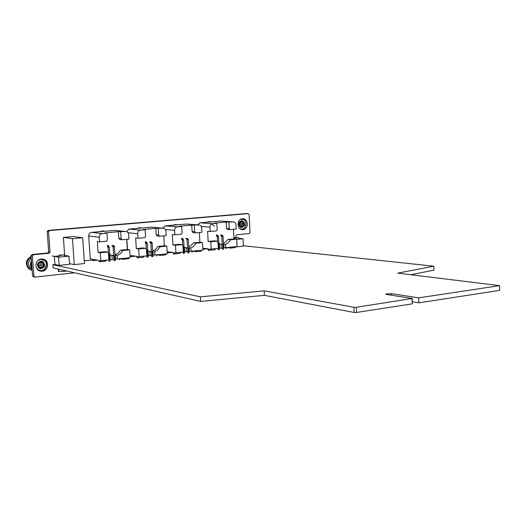 <?xml version="1.0" encoding="UTF-8"?>
<svg xmlns="http://www.w3.org/2000/svg" width="526" height="526" viewBox="0 0 526 526"><rect width="100%" height="100%" fill="white"/><g stroke="black" fill="none" stroke-linecap="round" stroke-linejoin="round"><path stroke-width="0.79" d="M243.367 245.773L433.812 266.202L397.709 273.132L499.582 285.638L418.716 297.847L391.594 293.686L385.867 293.988L386.38 294.442L412.312 298.485L412.272 303.85L356.569 312.451L354.143 312.47L264.387 295.342L200.616 301.418L53.133 267.918L52.896 264.683L54.967 264.466M84.272 260.824L92.451 259.982M410.721 274.73L433.937 270.16L433.812 266.202M418.716 297.847L418.887 302.831L499.7 290.359L499.582 285.638M418.887 302.831L412.423 301.799M412.312 298.485L356.358 307.263L353.932 307.289L264.164 290.858L200.353 296.855L52.896 264.683M412.272 303.85L412.095 298.847M356.569 312.451L356.358 307.263M354.143 312.47L353.932 307.289M264.387 295.342L264.164 290.858M200.616 301.418L200.353 296.855M119.626 259.042L121.874 258.884M226.43 247.891L229.001 247.628M156.689 255.176L159.115 254.978M192.26 251.454L194.837 251.224M114.01 260.534L115.345 260.436M108.954 261.067L110.289 260.968M187.808 252.789L189.077 252.704M222.498 249.146L223.734 249.068M218.027 249.613L219.27 249.541M146.833 257.089L148.135 256.997M183.16 253.276L184.429 253.19M151.679 256.583L152.981 256.491M236.739 239.363L242.999 238.732L238.705 238.331M235.806 246.924L243.387 246.129L242.999 238.732M54.928 264.473L54.342 256.359L59.254 255.873L54.342 256.359L58.57 257.181L68.959 256.142L64.606 255.34M58.57 257.181L59.162 265.374L54.928 264.46L54.342 256.359L52.265 255.958M59.162 265.374L69.537 264.289L68.959 256.142M69.491 263.625L74.271 264.611L72.443 238.686L82.667 237.752L73.41 236.542L63.383 237.436L72.443 238.686M74.271 264.611L84.462 263.539L82.667 237.752M64.665 255.347L63.383 237.436M126.838 239.33L127.496 249.521M126.457 231.631L129.186 229.06L151.6 227.153M158.26 228.573L158.655 235.089L159.615 236.253L166.196 235.635L165.927 231.17C165.677 229.362 164.73 228.363 163.073 228.166L155.827 228.356L142.756 229.527L145.137 229.75L140.547 230.158C138.706 230.526 137.759 231.723 137.7 233.748L127.996 232.722M130.027 255.551L130.77 256.708L131.244 255.505L136.793 256.379L137.602 257.806L138.088 256.583L146.872 255.945L146.471 249.528L145.4 248.265L143.019 247.937L136.313 248.607L135.636 238.008L137.99 238.285L144.729 237.647L145.544 236.312L145.137 229.75M137.99 238.285L137.7 233.748M166.15 253.94L165.651 254.867L159.694 255.491L158.997 254.683M166.827 246.122L160.259 246.779L157.077 250.442L154.716 251.579L152.967 251.77L153.178 255.149L167.294 253.821L166.827 246.122L164.368 245.813L163.764 235.858M148.036 250.968L148.325 255.656L147.99 255.603L147.701 250.922L151.422 251.744M148.325 255.656L150.088 255.61L149.838 251.56M152.487 255.255L150.088 255.61M153.178 255.149L152.836 255.103L152.632 251.658M146.872 255.945L147.635 255.754M146.471 249.528L147.306 250.494M139.16 256.754L138.667 248.936L136.313 248.607M145.4 248.265L138.667 248.936M158.655 235.089L156.222 234.839L157.175 235.99L159.615 236.253M149.963 251.599L151.363 251.467M152.645 251.126L155.637 249.331L157.82 246.464L160.259 246.779M152.967 251.77L152.625 251.724M164.368 245.813L157.82 246.464M156.222 234.839L155.827 228.356M152.159 243.117L151.034 243.222L152.159 243.117L151.6 241.993L150.725 241.888L149.516 241.999L150.923 243.163M145.321 243.071L145.478 241.782M149.516 241.999L150.39 242.111L150.85 243.183M137.602 257.806L143.71 257.168L144.19 256.228M160.187 254.558L159.694 255.491M136.859 256.734L136.326 256.307M136.865 256.76L136.346 256.675M137.279 257.661L137.141 258.049M156.781 254.913L156.386 256.03M140.087 227.751L141.336 227.988M139.351 227.797L140.304 228.08M88.697 235.95L90.275 258.831L92.267 259.193L93.01 260.626L93.437 259.403L98.605 260.35L99.375 261.81L99.815 260.567L100.821 260.751L100.275 252.769L98.086 252.414L97.349 241.592L99.546 241.894L99.23 237.259L88.697 235.95C88.756 233.932 89.716 232.742 91.596 232.38L115.036 230.401M120.671 231.94L121.105 238.594L122.104 239.771L128.969 239.126L128.673 234.57C128.416 232.742 127.43 231.723 125.721 231.512L118.389 231.696L104.753 232.913L106.982 233.163L102.189 233.59C100.269 233.971 99.282 235.194 99.23 237.259M99.546 241.894L106.581 241.23L107.429 239.863L106.982 233.163M129.094 257.806L128.633 258.746L122.42 259.397L121.756 258.568M129.659 249.837L122.801 250.521C121.493 252.98 119.573 254.617 117.035 255.432L115.273 255.629L115.496 259.081L130.165 257.694L129.659 249.837L127.345 249.502L126.687 239.343M110.125 254.821L110.125 259.548L109.809 254.768L113.721 255.603M110.44 259.607L112.222 259.561L111.946 255.426M114.76 259.18L112.222 259.561M115.496 259.081L114.984 255.505M108.967 261.218L108.882 259.91L100.821 260.751M109.697 259.759L109.329 254.236L108.428 253.354L108.869 259.91L109.697 259.706M108.428 253.354L107.304 252.072L100.275 252.769M121.105 238.594L118.823 238.317L119.816 239.488L122.104 239.771M107.304 252.072L105.082 251.717L98.086 252.414M111.972 255.432L113.669 255.32M114.984 254.998L118.192 253.164L120.52 250.179L122.801 250.521M127.345 249.502L120.52 250.179M118.823 238.317L118.389 231.696M114.458 246.786L113.281 246.898L114.458 246.786L113.925 245.635L113.103 245.517L111.847 245.642L113.175 246.839M107.468 246.74L107.567 245.405M111.847 245.642L112.663 245.76L113.11 246.858M99.375 261.81L105.752 261.146L106.186 260.192M122.874 258.45L122.42 259.397M119.718 258.779L119.31 259.916M103.306 231.013L104.523 231.236M102.675 231.032L103.655 231.315M214.352 226.292L211.781 223.931M197.506 224.852L199.913 222.814L220.499 221.045M228.922 222.255L229.257 228.514L230.132 229.632L236.194 229.06L235.97 224.766C235.747 223.017 234.859 222.051 233.32 221.873L226.226 222.077L214.181 223.149L216.83 223.333L212.603 223.714C210.913 224.056 210.032 225.2 209.966 227.147L201.261 226.469M202.812 248.226L208.552 248.916L209.433 250.277L209.999 249.094L218.303 248.496L217.968 242.328L216.982 241.112L214.332 240.836L208.151 241.454L207.586 231.276L210.209 231.499L216.423 230.914L217.179 229.638L216.83 223.333M210.209 231.499L209.966 227.147M235.858 246.668L235.286 247.568L229.79 248.14L229.034 247.378M236.733 239.139L230.671 239.744L227.725 243.249L225.549 244.334L223.826 244.524L224.004 247.766L237.121 246.536L236.733 239.139L234.011 238.876L233.505 229.31M219.289 243.729L219.539 248.233L219.164 248.193L218.921 243.689L222.301 244.498M219.539 248.233L221.262 248.187L221.051 244.294M223.418 247.864L221.262 248.187M224.004 247.766L223.629 247.726L223.418 244.426M218.303 248.496L218.947 248.331M217.968 242.328L218.665 243.255M211.196 249.239L210.781 241.73L208.151 241.454M216.982 241.112L210.781 241.73M229.257 228.514L226.561 228.304L227.429 229.415L230.132 229.632M221.242 244.36L222.228 244.209M223.451 243.834L227.975 239.481L230.671 239.744M223.826 244.524L223.451 244.478M234.011 238.876L227.975 239.481M226.561 228.304L226.226 222.077M223.044 236.213L222.005 236.312L223.044 236.213L222.432 235.142L220.348 235.161L221.86 236.305L221.716 235.819M216.475 236.174L216.587 234.925M220.348 235.161L222.432 235.142M209.433 250.277L215.062 249.686L215.614 248.778M230.355 247.24L229.79 248.14M208.638 249.311L207.678 249.285L207.474 248.791M208.664 249.416L207.5 249.252M208.737 249.607L208.401 250.573M226.515 247.641L226.147 248.706M209.433 221.63L210.663 221.867M208.533 221.729L209.348 221.985M162.698 228.133L165.263 225.878L186.73 224.037M194.311 225.352L194.679 231.736L195.593 232.873L201.905 232.282L201.662 227.903C201.425 226.127 200.505 225.141 198.907 224.957L191.74 225.154L179.195 226.272L181.72 226.476L177.321 226.87C175.552 227.225 174.639 228.396 174.579 230.375L165.414 229.546M167.235 252.809L167.518 251.763L173.409 252.572L174.257 253.966L174.783 252.763L183.324 252.145L182.956 245.852L181.924 244.616L179.405 244.314L172.969 244.958L172.35 234.57L174.842 234.82L181.312 234.215L182.101 232.906L181.72 226.476M174.842 234.82L174.579 230.375M201.708 250.225L201.175 251.145L195.455 251.744L194.725 250.955M202.49 242.558L196.185 243.19L193.127 246.766L190.853 247.877L189.123 248.075L189.314 251.382L202.918 250.1L202.49 242.558L199.893 242.276L199.334 232.518M184.389 247.273L184.659 251.869L184.304 251.822L184.034 247.233L187.585 248.048M184.659 251.869L186.408 251.822L186.171 247.851M188.676 251.487L186.408 251.822M189.314 251.382L188.959 251.336L188.749 247.97M183.324 252.145L184.021 251.967M182.956 245.852L183.719 246.799M175.921 252.921L175.467 245.261L172.969 244.958M181.924 244.616L175.467 245.261M194.679 231.736L192.108 231.506L193.016 232.637L195.593 232.873M186.349 247.91L187.519 247.766M188.768 247.404L193.607 242.9L196.185 243.19M189.123 248.075L188.762 248.029M199.893 242.276L193.607 242.9M192.108 231.506L191.74 225.154M188.328 239.593L187.243 239.698L188.328 239.593L187.736 238.495L185.658 238.515L186.96 239.185M181.621 239.554L181.759 238.278M185.658 238.515L186.579 238.607L187.243 239.698L186.579 238.607L187.736 238.495M174.257 253.966L180.116 253.348L180.635 252.427M195.981 250.823L195.455 251.744M173.481 252.953L172.627 252.467M173.501 253.013L172.653 252.888M173.725 253.571L173.495 254.236M192.352 251.204L191.97 252.296M175.441 224.628L176.69 224.865M174.612 224.701L175.506 224.97M242.407 218.737L242.821 218.724C248.653 218.527 248.798 229.369 242.973 229.645L242.466 229.658C236.667 229.783 236.601 218.967 242.407 218.737M41.363 259.035L42.507 259.035C49.411 259.403 49.174 270.745 42.258 271.173L40.936 271.16C34.111 270.653 34.506 259.397 41.363 259.035M104.799 231.21L102.32 230.855M99.414 231.69L102.346 231.059L105.318 231.17M141.606 227.962L140.613 227.751M136.615 228.402L139.423 227.791L142.276 227.903M176.96 224.839L175.908 224.615M172.324 225.253L175.026 224.655L177.762 224.773M210.933 221.84L209.854 221.61M206.633 222.222L209.23 221.643L211.86 221.762M236.01 237.463L235.924 235.806L236.707 234.767L249.245 233.544L250.021 232.512L249.094 214.509L248.285 213.622L49.51 230.585L48.556 231.742L50.042 252.072L49.082 253.236L33.348 254.768L32.382 255.938L33.894 276.15L35.025 277.103L74.541 272.784M246.497 213.543L48.149 230.414L47.195 231.565L48.675 251.822L47.721 252.98L32.04 254.505L31.073 255.675L32.579 275.802L33.454 276.748L34.525 277.038M40.574 265.946C39.674 264.637 40.015 263.967 41.6 263.94C42.501 265.249 42.159 265.919 40.574 265.946M42.251 262.665C44.296 265.637 43.52 267.162 39.923 267.228C37.872 264.243 38.648 262.724 42.251 262.665M42.343 262.033C44.888 265.019 44.256 267.037 40.443 268.076L39.424 267.767C36.866 264.802 37.484 262.783 41.271 261.711L42.343 262.033M28.733 268.773C24.946 263.822 25.741 259.693 31.126 256.392C25.603 259.949 24.932 264.177 29.127 269.088L31.915 270.338M41.804 259.009L42.751 259.305M39.443 270.601L38.608 270.338M41.166 259.055L43.651 259.68C49.234 262.237 46.216 271.778 40.147 270.739L38.49 270.265M38.234 260.311L40.897 259.417L43.605 259.995C49.825 262.921 44.578 273.27 38.562 269.904L36.425 267.879M39.332 268.385C36.268 264.834 37.004 262.415 41.547 261.12L42.836 261.501C45.893 265.091 45.131 267.51 40.555 268.76L39.332 268.385M41.311 259.042L42.179 259.16M40.029 270.719L39.042 270.581M31.81 265.545L31.764 264.874M31.941 267.28L31.593 262.632M32.027 268.392C30.712 266.195 30.541 263.874 31.501 261.435M32.066 268.944C30.166 266.34 29.956 263.559 31.442 260.6M241.395 225.089C240.507 224.076 240.684 223.432 241.934 223.162C242.821 224.175 242.637 224.819 241.395 225.089M242.276 221.939C244.288 224.24 243.886 225.7 241.053 226.311C239.028 224.004 239.435 222.544 242.276 221.939M242.138 221.361C244.59 223.734 244.301 225.608 241.27 226.976L240.606 226.857C238.153 224.497 238.429 222.623 241.454 221.236L242.138 221.361M241.02 229.349L241.302 229.369C246.411 229.783 247.858 220.545 242.92 219.086L241.73 218.862M240.54 219.355L242.986 219.381C248.298 221.005 245.537 230.921 240.336 228.876L239.909 228.698M240.744 227.429C237.798 224.595 238.133 222.347 241.756 220.677L242.585 220.828C245.524 223.681 245.175 225.93 241.533 227.574L240.744 227.429M233.971 238.1L238.574 237.726M237.206 237.693L234.478 237.647L237.206 237.693M58.485 271.37L58.208 269.621L58.636 269.72L58.938 271.633L67.026 271.074M58.511 271.528L58.912 271.488M59.214 255.347L64.468 254.946M62.574 254.992L59.879 254.939L62.574 254.992M391.653 295.264L391.594 293.686M150.969 227.133L162.758 228.172M146.353 249.403L145.991 243.683L147.293 243.577M151.738 255.439L151.521 251.901M154.933 255.11L154.716 251.579M145.991 243.656L146.3 241.875M151.6 241.993L150.39 242.111L150.771 242.683M152.08 242.887L150.87 243.005M140.547 230.158L129.186 229.06M114.3 230.375L125.359 231.519M108.428 245.537L108.04 247.351L109.382 247.266M114.024 260.686L113.701 255.774M117.278 259.035L117.035 255.432M113.925 245.635L112.663 245.76L113.031 246.326M114.385 246.549L113.123 246.674M102.189 233.59L91.596 232.38M220.026 221.038L233.064 221.88M217.508 234.997L217.317 236.713L218.566 236.641M222.787 248.029L222.603 244.629M225.733 247.72L225.549 244.334M222.952 235.996L221.834 236.102M212.603 223.714L199.913 222.814M186.184 224.03L198.624 224.964M182.627 238.363L182.384 240.112L183.659 240.04L184.08 247.233M187.992 251.658L187.789 248.193M191.056 251.343L190.853 247.877M188.242 239.369L187.078 239.481M177.321 226.87L165.263 225.878M248.219 213.622L246.306 213.536M48.149 230.414L49.51 230.585M32.382 255.938L31.073 255.675M32.579 275.802L33.894 276.15M49.082 253.236L47.721 252.98M32.04 254.505L33.348 254.768M48.556 231.742L47.195 231.565M48.675 251.822L50.042 252.072M32.086 269.233L31.586 269.003C27.431 265.63 27.326 262.027 31.258 258.2M32.178 270.41L30.778 269.877C25.675 265.492 25.8 261.133 31.159 256.806M385.867 293.988L385.88 294.33M151.284 227.127L163.073 228.166M148.148 257.168L148.049 255.616M147.753 250.928L147.293 243.604L146.182 241.855L145.321 241.75M146.839 257.24L146.761 255.958M147.635 255.807L147.3 250.376M152.494 255.307L152.284 251.908M151.744 251.921L150.554 251.75M145.906 243.157L145.235 243.071M152.152 243.13L152.678 251.704M152.895 255.11L152.987 256.655M151.613 255.452L151.692 256.727M150.85 243.209L151.383 251.757M135.662 256.201L130.77 256.708M114.655 230.362L125.721 231.512M110.302 261.139L110.197 259.561M109.881 254.781L109.382 247.292L108.284 245.51L107.475 245.392M108.441 253.368L108.04 247.378M114.767 259.233L114.536 255.767M113.82 255.781L112.36 255.544M107.955 246.825L107.37 246.747M114.444 246.799L115.023 255.551M115.253 259.035L115.352 260.613M113.11 246.885L113.688 255.61M97.56 260.16L93.01 260.626M220.276 221.032L233.32 221.873M219.283 249.692L219.197 248.193M218.954 243.696L218.566 236.667L217.435 234.99L216.469 234.905M218.034 249.751L217.968 248.535M217.606 241.934L217.317 236.733M218.947 248.384L218.658 243.111M223.425 247.917L223.241 244.649M222.952 244.656L222.143 244.57M217.238 236.253L216.41 236.174M223.037 236.227L223.484 244.465M223.662 247.726L223.747 249.225M222.439 248.068L222.505 249.285M221.794 236.299L222.242 244.511M207.29 248.765L202.865 249.225M186.46 224.017L198.907 224.957M184.442 253.354L184.35 251.829M183.166 253.42L183.094 252.171M182.706 245.596L182.384 240.139M184.021 252.02L183.712 246.668M188.683 251.533L188.486 248.2M188.091 248.219L187.105 248.094M183.659 240.06L182.535 238.357L181.621 238.258M182.298 239.632L181.549 239.554M188.315 239.606L188.808 248.009M188.998 251.343L189.09 252.868M187.749 251.684L187.821 252.927M187.046 239.678L187.532 248.062M172.212 252.408L167.242 252.927M248.285 213.622L246.372 213.53M40.936 271.16L39.634 270.844M242.466 229.658L242.065 229.632M39.772 267.918L38.273 267.563M41.271 261.711L39.752 261.383M40.555 268.76L39.746 268.569M241.059 226.962L239.797 226.87M241.454 221.236L240.185 221.157M238.745 239.159L238.679 237.831M234.372 237.719L233.985 237.969M238.166 237.515L238.719 237.798M58.228 269.621L58.136 269.056M64.691 256.57L64.586 255.071M59.346 257.109L59.221 255.439M59.747 255.025L59.333 255.301M64.008 254.729L64.639 255.031"/></g></svg>
